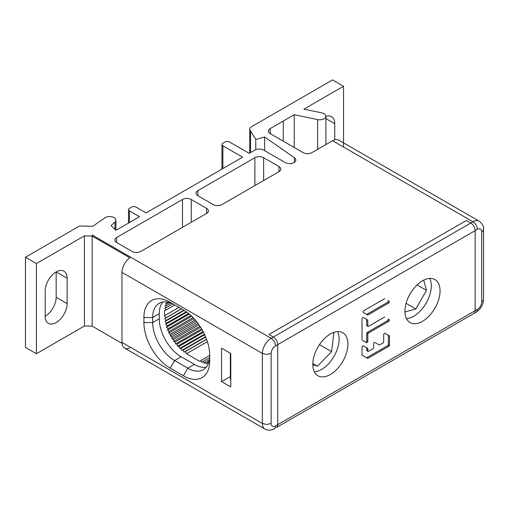 <?xml version="1.0" encoding="UTF-8"?>
<svg xmlns="http://www.w3.org/2000/svg" width="509" height="509" viewBox="0 0 509 509"><rect width="100%" height="100%" fill="white"/><g stroke="black" fill="none" stroke-linecap="round" stroke-linejoin="round"><path stroke-width="0.76" d="M279.002 166.57A6.203 3.582 180 0 1 280.822 169.103A6.203 3.582 180 0 1 279.002 171.635L221.969 204.567A6.203 3.582 180 0 1 217.585 205.611A6.203 3.582 180 0 1 213.195 204.567L197.836 195.698A6.203 3.582 180 0 1 196.022 193.166A6.203 3.582 180 0 1 197.836 190.633L254.875 157.701A6.203 3.582 180 0 1 259.259 156.657A6.203 3.582 180 0 1 263.649 157.701L279.002 166.57L279.002 171.635M84.411 235.852L36.419 263.567L25.45 257.23L25.45 347.405L36.419 353.742L84.411 326.027L84.411 235.852L92.167 236.011L92.224 234.993L92.167 236.011M122.02 343.365L92.167 326.129L84.411 326.027M343.53 147.044L343.53 86.256L332.562 79.919L251.452 126.754A6.21 3.582 0 0 0 249.722 129.235A6.21 3.582 0 0 0 250.581 131.048L255.785 139.447L264.616 136.946L294.393 157.739A6.21 3.582 180 0 1 295.818 160.023A6.21 3.582 180 0 1 291.988 163.338A6.21 3.582 180 0 1 285.218 162.562L263.649 150.104A6.203 3.582 0 0 0 259.259 149.054A6.203 3.582 0 0 0 254.875 150.104L249.206 153.381L229.464 141.979A3.105 1.794 0 0 0 227.268 141.457A3.105 1.794 0 0 0 225.073 141.979L222.878 143.245A3.105 1.794 0 0 0 221.969 144.511A3.105 1.794 0 0 0 222.878 145.778L242.621 157.179L146.102 212.902L136.011 207.08A3.105 1.794 0 0 0 133.816 206.552A3.105 1.794 0 0 0 131.621 207.08L129.432 208.346A3.105 1.794 0 0 0 128.523 209.613A3.105 1.794 0 0 0 129.432 210.879L139.523 216.707L115.944 230.316L111.057 225.602L114.951 222.051A6.21 3.582 0 0 0 115.912 220.136A6.21 3.582 0 0 0 111.821 216.764A6.21 3.582 0 0 0 104.937 217.839L92.753 226.276L79.525 226.009L25.45 257.23M221.969 169.103L221.969 144.511M343.53 86.256L303.93 109.117L321.815 112.871A6.203 3.582 0 0 1 325.9 116.237A6.203 3.582 0 0 1 317.571 119.602L317.571 149.366M294.247 147.508L294.247 114.703L317.571 119.602M294.247 114.703L270.228 128.573A6.21 3.582 180 0 0 268.408 131.106A6.21 3.582 180 0 0 270.228 133.638L270.228 128.573M483.55 299.279C483.226 304.859 480.725 309.179 476.061 312.252L473.924 313.487L476.061 312.252A6.203 3.582 60 0 0 477.347 309.415A6.203 3.582 120 0 0 481.73 301.812A6.203 3.582 180 0 0 483.55 299.279L483.55 229.368C484.014 226.721 482.551 223.985 479.16 221.154L338.765 140.096A12.407 7.164 -60 0 0 332.562 140.713L311.909 152.636A6.21 3.582 180 0 1 303.224 152.687L270.228 133.638M332.562 140.713L472.956 221.771L470.761 223.037L466.378 220.505L268.949 334.489L273.333 337.022A6.203 3.582 60 0 1 276.438 340.298A6.203 3.582 60 0 1 277.723 344.618L277.723 424.665A6.203 3.582 60 0 1 276.438 427.503L473.866 313.519A6.203 3.582 -120 0 0 475.151 310.681L475.151 230.634A6.203 3.582 -120 0 0 473.866 226.314L473.866 226.314A6.203 3.582 -120 0 0 470.768 223.037A6.203 3.582 -120 0 0 470.761 223.037L466.378 220.505L268.949 334.489L273.333 337.022A6.203 3.582 60 0 1 276.438 340.298A6.203 3.582 60 0 1 277.723 344.618L277.723 424.665A6.203 3.582 60 0 1 276.438 427.503L276.438 427.503A6.203 3.582 60 0 1 276.381 427.535M208.429 210.898A6.203 3.582 180 0 1 206.616 213.43L140.802 251.427A6.203 3.582 180 0 1 136.418 252.477A6.203 3.582 180 0 1 132.028 251.427L116.676 242.558A6.203 3.582 180 0 1 114.856 240.025A6.203 3.582 180 0 1 116.676 237.493L182.483 199.496A6.203 3.582 180 0 1 186.867 198.446A6.203 3.582 180 0 1 191.257 199.496L206.616 208.366A6.203 3.582 180 0 1 208.429 210.898M264.616 150.664L264.616 136.946M255.785 149.671L255.785 139.447M250.581 152.585L250.581 131.048M325.9 116.427A15.512 8.958 -60 0 1 331.544 116.644A15.512 8.958 -60 0 1 334.757 123.744L334.757 139.771M162.759 302.028A31.024 17.91 -120 0 0 159.266 313.722L159.266 318.787A31.024 17.91 -120 0 0 181.204 356.784L194.368 364.38A31.024 17.91 -120 0 0 206.234 367.205M129.833 347.876A12.407 7.164 -60 0 1 124.54 348.022L264.934 429.081C268.052 430.652 271.157 430.55 274.243 428.769A6.203 3.582 -120 0 0 275.528 425.931A6.203 3.582 120 0 1 271.138 423.45L266.754 424.512L262.364 423.469A12.407 7.164 120 0 0 264.934 429.081L124.54 348.022A12.407 7.164 -60 0 1 121.969 342.417L121.969 272.36A12.407 7.164 -60 0 1 124.54 263.783A12.407 7.164 -60 0 1 129.833 257.815L92.167 236.061L92.167 326.186M143.913 317.521A37.227 21.493 60 0 1 170.235 302.321L183.399 309.924A37.227 21.493 60 0 1 209.721 355.517L209.721 360.582A37.227 21.493 60 0 1 183.399 375.782L170.235 368.179A37.227 21.493 60 0 1 143.913 322.585L143.913 317.521L152.687 317.521A31.024 17.91 60 0 1 159.113 303.319A31.024 17.91 60 0 1 174.625 304.853L170.235 302.321M230.781 353.488L230.781 386.923L221.568 381.604L221.568 348.169L230.781 353.488M36.419 353.742L36.419 263.567M67.131 303.587A15.512 8.958 -60 0 1 60.361 319.194A15.512 8.958 -60 0 1 48.406 323.355A15.512 8.958 -60 0 1 45.193 316.254A15.512 8.958 120 0 0 56.162 297.256L56.162 271.921L67.131 278.258L67.131 303.587L56.162 297.256M45.193 316.254L45.193 290.919A15.512 8.958 -60 0 1 51.963 275.312A15.512 8.958 -60 0 1 63.918 271.157A15.512 8.958 -60 0 1 67.131 278.258M128.523 209.613L128.523 223.057M209.721 355.517A31.024 17.91 60 0 1 203.301 369.719A31.024 17.91 60 0 1 187.789 368.179L183.399 375.782M170.235 368.179L174.625 360.582L187.789 368.179L194.368 364.38M181.204 356.784L174.625 360.582A31.024 17.91 60 0 1 152.687 322.585L143.913 322.585M159.266 313.722L152.687 317.521L152.687 322.585L159.266 318.787M221.568 381.604L230.342 376.539M423.711 280.141L426.51 290.327L415.828 308.976L404.967 311.966M415.828 308.976L406.093 303.351M426.51 290.327L417.1 284.894M332.981 332.701L333.847 333.001L331.588 351.662L317.438 366.238L312.825 364.654M317.438 366.238L312.831 363.585M331.588 351.662L319.467 344.663M384.849 298.789A1.024 0.592 120 0 0 384.34 298.84L363.77 310.713A1.024 0.592 120 0 0 363.108 311.61A1.024 0.592 120 0 0 363.261 312.431L367.593 314.931A1.024 0.592 120 0 0 368.102 314.88L388.672 303.008A1.024 0.592 120 0 0 389.34 302.111A1.024 0.592 120 0 0 389.181 301.29L388.055 300.641A1.024 0.592 -60 0 1 388.208 301.455A1.024 0.592 -60 0 1 387.54 302.359L366.976 314.231A1.024 0.592 -60 0 1 366.467 314.282M384.849 317.132A1.024 0.592 120 0 0 384.34 317.183L368.529 326.314A1.024 0.592 -60 0 1 368.02 326.364A1.024 0.592 -60 0 1 367.803 325.894L367.803 320.403A1.024 0.592 120 0 0 367.593 319.938L363.261 317.431A1.024 0.592 120 0 0 362.472 317.705A1.024 0.592 120 0 0 362.026 318.736L362.026 339.726A1.024 0.592 120 0 0 362.243 340.197L366.575 342.697A1.024 0.592 120 0 0 367.358 342.423A1.024 0.592 120 0 0 367.803 341.393L367.803 334.235A1.024 0.592 -60 0 1 368.529 332.981L388.672 321.351A1.024 0.592 120 0 0 389.34 320.454A1.024 0.592 120 0 0 389.181 319.633L388.055 318.984A1.024 0.592 -60 0 1 388.208 319.805A1.024 0.592 -60 0 1 387.54 320.702L367.403 332.332A1.024 0.592 120 0 0 366.677 333.58L366.677 340.744A1.024 0.592 -60 0 1 366.232 341.768A1.024 0.592 -60 0 1 365.449 342.048M363.261 317.431L366.467 319.283A1.024 0.592 -60 0 1 366.677 319.754L366.677 325.245A1.024 0.592 120 0 0 366.887 325.709A1.024 0.592 120 0 0 367.403 325.658M379.148 344.956L374.815 342.449L379.148 344.956A1.024 0.592 -60 0 0 379.657 344.905L382.972 342.99A1.024 0.592 -60 0 0 383.697 341.743L383.697 334.578A1.024 0.592 120 0 1 384.142 333.554A1.024 0.592 120 0 1 384.925 333.28L388.132 335.126A1.024 0.592 -60 0 1 388.342 335.596L388.342 344.421A1.024 0.592 -60 0 1 387.623 345.675L366.976 357.592A1.024 0.592 -60 0 1 366.467 357.642M363.261 345.783L366.467 347.634A1.024 0.592 -60 0 1 366.677 348.105L366.677 350.262A1.024 0.592 120 0 0 366.887 350.726A1.024 0.592 120 0 0 367.403 350.676M207.392 341.66L186.466 353.742L185.308 351.573L184.105 352.12L183.164 350.071L181.859 350.402L181.064 348.328L179.664 348.449L179.015 346.374L177.546 346.279L177.049 344.224L175.522 343.912L175.191 341.902L173.614 341.38L173.448 339.439L171.851 338.708L171.851 336.85L170.241 335.921L170.407 334.171L168.81 333.051L169.141 331.429L167.569 330.137L168.059 328.655L166.532 327.204L167.181 325.881L165.711 324.278L166.513 323.132L165.12 321.402L166.061 320.441L164.757 318.596L165.826 317.832L164.528 315.745L164.528 310.681L165.826 310.089L164.757 308.085L166.061 307.754L165.12 305.705L166.513 305.585L165.711 303.51L167.181 303.612L166.672 301.99M186.466 353.742L199.63 361.339L209.721 355.352M208.232 363.833L207.08 362.58L206.425 363.897L205.032 362.173L204.23 363.318L202.926 361.479L201.984 362.44L200.788 360.512M167.181 303.612L169.122 302.486M166.513 305.585L170.878 303.065M166.061 307.754L172.774 303.879M165.826 310.089L174.759 304.936M179.009 307.385L164.528 315.745M165.826 317.832L181.465 308.804M164.757 318.596L181.592 308.88M166.061 320.441L183.832 310.178M165.12 321.402L184.188 310.388M166.513 323.132L186.243 311.737M165.711 324.278L186.771 312.119M167.181 325.881L188.591 313.519M166.532 327.204L189.265 314.072M168.059 328.655L190.875 315.485M167.569 330.137L191.664 316.229M169.141 331.429L193.057 317.622M168.81 333.051L193.935 318.545M170.407 334.171L195.138 319.894M170.241 335.921L196.08 321.001M171.851 336.85L197.098 322.273M171.851 338.708L198.077 323.565M173.448 339.439L198.924 324.729M173.614 341.38L199.922 326.193M175.191 341.902L200.597 327.236M175.522 343.912L201.596 328.859M177.049 344.224L202.118 329.756M177.546 346.279L203.097 331.524M179.015 346.374L203.479 332.25M179.664 348.449L204.421 334.159M181.064 348.328L204.675 334.699M181.859 350.402L205.566 336.716M183.164 350.071L205.706 337.053M184.105 352.12L206.533 339.172M206.578 339.293L185.308 351.573M202.926 361.479L209.644 357.598M205.032 362.173L209.403 359.647M207.08 362.58L209.027 361.454M477.347 309.415L475.151 310.681L475.151 230.634L477.347 229.368A6.203 3.582 60 0 0 476.061 225.042A6.203 3.582 60 0 0 472.956 221.771A12.407 7.164 120 0 1 479.16 221.154L338.765 140.096M429.723 278.417A24.82 14.328 -60 0 1 431.282 285.854A24.82 14.328 -60 0 1 406.506 318.628M337.588 331.607A24.82 14.328 -60 0 1 339.147 339.051A24.82 14.328 -60 0 1 314.377 371.818M230.781 379.829L230.342 379.58L230.342 353.233M440.056 290.919A24.82 14.328 120 0 0 434.915 279.562A24.82 14.328 120 0 0 415.789 286.211A24.82 14.328 120 0 0 404.954 311.184A24.82 14.328 120 0 0 410.095 322.547A24.82 14.328 120 0 0 429.221 315.898A24.82 14.328 120 0 0 440.056 290.919M347.921 344.116A24.82 14.328 120 0 0 342.78 332.752A24.82 14.328 120 0 0 323.654 339.401A24.82 14.328 120 0 0 312.819 364.38A24.82 14.328 120 0 0 317.96 375.737A24.82 14.328 120 0 0 337.085 369.089A24.82 14.328 120 0 0 347.921 344.116M384.925 333.28L389.258 335.781A1.024 0.592 120 0 1 389.474 336.245L389.474 345.077A1.024 0.592 120 0 1 388.749 346.324L368.102 358.247A1.024 0.592 120 0 1 367.593 358.298L362.243 355.206A1.024 0.592 120 0 1 362.026 354.735L362.026 347.087A1.024 0.592 120 0 1 362.472 346.063A1.024 0.592 120 0 1 363.261 345.789L367.593 348.29A1.024 0.592 120 0 1 367.803 348.754L367.803 350.911A1.024 0.592 -60 0 0 368.02 351.382A1.024 0.592 -60 0 0 368.529 351.331L372.862 348.83A1.024 0.592 -60 0 0 373.581 347.577L373.581 343.753A1.024 0.592 120 0 1 374.032 342.722A1.024 0.592 120 0 1 374.815 342.449M388.055 300.641L389.181 301.29L388.055 300.641M388.055 318.984L389.181 319.633M366.467 319.283L367.593 319.938L366.467 319.283M366.467 347.634L367.593 348.29L366.467 347.634M222.878 168.574L222.878 145.778M470.768 223.037L271.138 338.288L92.224 234.993M294.393 157.739L294.393 162.307M283.284 141.178L283.284 121.034M483.55 229.368A6.203 3.582 0 0 1 481.73 231.9A6.203 3.582 120 0 0 477.347 229.368M481.73 231.9L481.73 301.812M121.969 272.36L262.364 353.411A12.407 7.164 120 0 1 264.934 344.835A12.407 7.164 120 0 1 271.138 338.288A6.203 3.582 -120 0 1 274.243 341.564A6.203 3.582 -120 0 1 275.528 345.885A6.203 3.582 120 0 0 271.138 353.431L266.754 354.455L262.364 353.411L262.364 423.469L121.969 342.417M114.951 222.051L114.951 229.349M129.432 222.528L129.432 210.879M275.528 345.885L475.151 230.634M475.151 310.681L275.528 425.931M271.138 423.45L271.138 353.431M325.9 118.629L334.757 123.744M326.422 144.257L325.9 143.958M206.616 208.366L206.616 213.43M191.257 222.293L191.257 199.496M182.483 199.496L182.483 227.364M116.676 242.558L116.676 237.493M197.836 195.698L197.836 190.633M254.875 157.701L254.875 185.569M263.649 180.498L263.649 157.701M388.672 303.008L387.54 302.359M366.976 314.231L368.102 314.88M388.672 321.351L387.54 320.702M367.403 332.332L368.529 332.981M367.803 334.235L366.677 333.58M366.677 340.744L367.803 341.393M367.803 320.403L366.677 319.754M366.677 325.245L367.803 325.894M367.803 348.754L366.677 348.105M366.677 350.262L367.803 350.911M389.474 336.245L388.342 335.596M388.342 344.421L389.474 345.077M388.749 346.324L387.623 345.675M366.976 357.592L368.102 358.247M249.722 153.075L249.722 129.235M325.9 144.562L325.9 116.237M115.912 230.278L115.912 220.136M473.866 313.519L276.438 427.503M366.887 325.709L368.02 326.364M366.887 350.726L368.02 351.382"/></g></svg>
